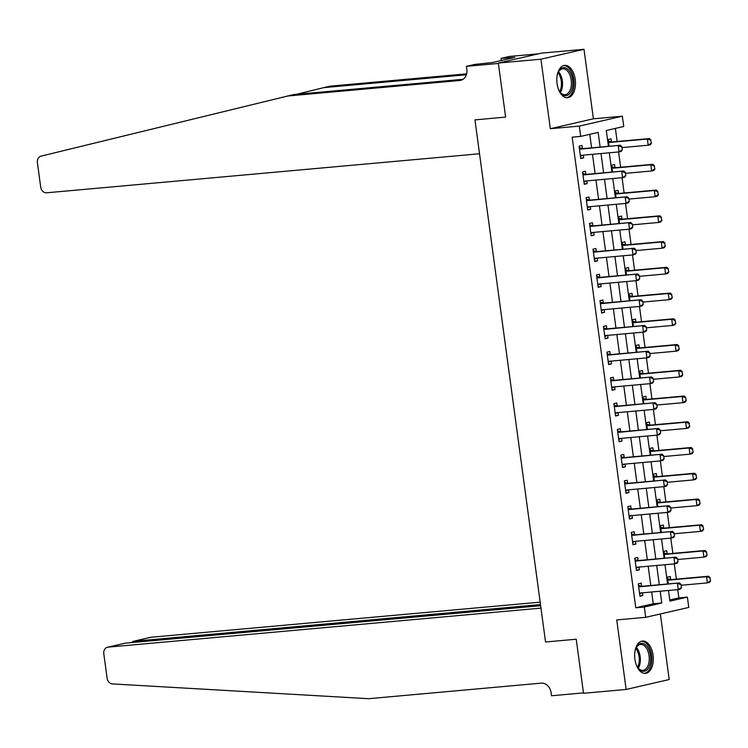 <?xml version="1.0" encoding="UTF-8"?>
<svg xmlns="http://www.w3.org/2000/svg" width="748" height="748" viewBox="0 0 748 748"><rect width="100%" height="100%" fill="white"/><g stroke="black" fill="none" stroke-linecap="round" stroke-linejoin="round"><path stroke-width="1.12" d="M653.06 655.117A16.241 9.257 84.8 0 0 642.523 641.027A16.241 9.257 84.8 0 0 634.902 659.297A16.241 9.257 84.8 0 0 645.44 673.387A16.241 9.257 84.8 0 0 653.06 655.117M575.231 79.456A16.241 9.257 84.8 0 0 564.693 65.366A16.241 9.257 84.8 0 0 557.064 83.626A16.241 9.257 84.8 0 0 567.61 97.717A16.241 9.257 84.8 0 0 575.231 79.456M669.769 599.98L678.866 597.886L687.393 597.119L688.777 607.423L645.711 617.324L644.318 607.021L661.774 603.01L660.185 591.21M538.41 53.828L509.491 56.437L501.048 58.372L514.783 57.4L492.315 62.561L474.858 64.403L466.415 66.338L498.374 63.458L505.629 117.109L474.952 119.876L545.544 641.99L576.222 639.222L545.544 641.99L540.963 608.115L108.077 647.142A6.246 5.114 -102.9 0 0 107.516 647.235A6.246 5.114 -102.9 0 0 103.804 653.789L107.104 678.184A6.246 5.114 -102.9 0 0 112.415 683.915L368.633 698.697L541.187 683.139A10.416 8.527 77.1 0 1 551.098 692.667L551.519 695.762L583.468 692.882L576.222 639.222L583.524 693.293L626.132 689.45L669.208 679.539L660.344 613.958M463.031 79.307L293.525 94.594L41.056 156.136A6.246 5.114 -102.9 0 0 37.4 162.671L40.701 187.075A6.246 5.114 -102.9 0 0 46.647 192.797L479.533 153.761L474.952 119.876L505.629 117.109L498.318 63.047L541.393 53.145L583.992 49.303L540.926 59.204L550.322 128.712L579.289 126.103L622.364 116.202L623.757 126.496L606.291 130.517L608.433 146.328M550.322 128.712L593.398 118.81L583.992 49.303M593.398 118.81L622.364 116.202M678.866 597.886L677.753 589.63M676.332 579.139L674.266 563.88M672.854 553.398L670.788 538.139M669.376 527.649L667.31 512.389M665.888 501.908L663.831 486.649M662.41 476.158L660.344 460.899M658.932 450.418L656.866 435.158M655.444 424.668L653.387 409.408M651.966 398.927L649.9 383.668M648.488 373.177L646.422 357.918M645.01 347.437L642.943 332.177M641.522 321.687L639.465 306.428M638.044 295.946L635.978 280.687M634.566 270.196L632.499 254.937M631.078 244.456L629.021 229.197M627.6 218.706L625.534 203.447M624.122 192.965L622.055 177.706M620.634 167.215L618.577 151.956M617.156 141.475L615.389 128.422M498.318 63.047L540.926 59.204M611.518 141.914L611.097 138.838L608.189 139.502L609.106 146.271M614.996 167.655L614.585 164.579L611.668 165.252L612.584 172.012M618.474 193.405L618.063 190.329L615.155 190.992L616.062 197.762M621.962 219.145L621.541 216.069L618.633 216.742L619.55 223.502M625.44 244.895L625.019 241.819L622.112 242.483L623.028 249.252M628.918 270.636L628.507 267.56L625.59 268.233L626.506 274.993M632.397 296.386L631.985 293.31L629.077 293.973L629.994 300.743M635.884 322.126L635.463 319.05L632.556 319.723L633.472 326.483M639.362 347.876L638.951 344.8L636.034 345.464L636.95 352.233M642.841 373.617L642.429 370.541L639.521 371.214L640.428 377.974M646.328 399.367L645.907 396.29L643 396.954L643.916 403.724M649.806 425.107L649.386 422.031L646.478 422.704L647.394 429.464M653.285 450.857L652.873 447.781L649.956 448.445L650.872 455.214M656.772 476.598L656.351 473.521L653.443 474.195L654.36 480.955M660.25 502.347L659.83 499.271L656.922 499.935L657.838 506.705M663.728 528.088L663.317 525.012L660.4 525.685L661.316 532.445M667.207 553.838L666.795 550.762L663.887 551.426L664.794 558.195M670.694 579.578L670.273 576.502L667.366 577.175L668.282 583.936M600.13 147.076L598.148 132.387L580.682 136.398L572.164 137.174L635.791 607.797L653.256 603.776L651.658 591.986M650.788 585.516L648.179 566.236M647.31 559.766L644.701 540.495M643.822 534.025L641.223 514.746M640.344 508.275L637.735 489.005M636.866 482.535L634.257 463.255M633.378 456.785L630.779 437.515M629.9 431.044L627.292 411.765M626.422 405.294L623.813 386.024M622.944 379.554L620.335 360.274M619.456 353.804L616.857 334.534M615.978 328.063L613.369 308.784M612.5 302.314L609.891 283.043M609.012 276.573L606.413 257.293M605.534 250.823L602.925 231.553M602.056 225.083L599.447 205.803M598.578 199.333L595.969 180.062M595.09 173.592L592.491 154.312M591.612 147.842L589.779 134.313M582.412 148.609L582 145.523L579.083 146.197L580.757 158.557L583.664 157.884L583.3 155.145M585.89 174.349L585.478 171.273L582.57 171.947L584.235 184.298L587.152 183.634L586.778 180.885M589.377 200.099L588.957 197.014L586.049 197.687L587.722 210.048L590.63 209.375L590.256 206.635M592.855 225.84L592.435 222.764L589.527 223.437L591.201 235.788L594.108 235.124L593.734 232.376M596.334 251.59L595.922 248.504L593.005 249.178L594.679 261.538L597.587 260.865L597.222 258.125M599.812 277.33L599.4 274.254L596.493 274.927L598.157 287.279L601.074 286.615L600.7 283.866M603.299 303.08L602.879 299.995L599.971 300.668L601.644 313.029L604.552 312.355L604.178 309.616M606.778 328.821L606.366 325.745L603.449 326.418L605.123 338.769L608.03 338.105L607.666 335.356M610.256 354.571L609.844 351.485L606.937 352.158L608.601 364.519L611.518 363.846L611.144 361.106M613.743 380.311L613.323 377.235L610.415 377.908L612.088 390.26L614.996 389.596L614.622 386.847M617.222 406.061L616.801 402.976L613.893 403.649L615.567 416.01L618.474 415.336L618.1 412.597M620.7 431.802L620.288 428.726L617.371 429.399L619.045 441.75L621.953 441.086L621.588 438.337M624.178 457.552L623.767 454.475L620.859 455.139L622.523 467.5L625.44 466.827L625.066 464.087M627.665 483.292L627.245 480.216L624.337 480.889L626.011 493.241L628.918 492.577L628.544 489.828M631.144 509.042L630.732 505.966L627.815 506.63L629.489 518.99L632.397 518.317L632.032 515.578M634.622 534.783L634.211 531.706L631.303 532.38L632.967 544.731L635.884 544.067L635.51 541.318M638.109 560.533L637.689 557.456L634.781 558.12L636.455 570.481L639.362 569.808L638.988 567.068M641.588 586.273L641.167 583.197L638.259 583.87L639.933 596.221L642.841 595.558L642.467 592.809M645.711 617.324L616.735 619.933L626.132 689.45M635.791 607.797L644.318 607.021M580.682 136.398L579.289 126.103M668.488 590.462L669.928 601.14L687.393 597.119M609.311 152.798L611.911 172.077M612.79 178.538L615.398 197.818M616.268 204.288L618.876 223.568M619.755 230.029L622.355 249.308M623.234 255.779L625.842 275.058M626.712 281.519L629.32 300.799M630.19 307.269L632.799 326.549M633.678 333.01L636.277 352.289M637.156 358.76L639.764 378.039M640.634 384.5L643.243 403.78M644.121 410.25L646.721 429.53M647.6 435.991L650.208 455.27M651.078 461.74L653.687 481.02M654.556 487.481L657.165 506.761M658.044 513.231L660.652 532.511M661.522 538.971L664.13 558.251M665 564.721L667.609 584.001M659.306 584.749L656.697 565.469M655.828 558.999L653.219 539.719M652.35 533.259L649.741 513.979M648.862 507.509L646.263 488.229M645.384 481.768L642.775 462.488M641.906 456.018L639.297 436.739M638.427 430.278L635.819 410.998M634.94 404.528L632.331 385.248M631.462 378.787L628.853 359.507M627.983 353.037L625.375 333.758M624.496 327.297L621.897 308.017M621.018 301.547L618.409 282.267M617.539 275.806L614.931 256.527M614.052 250.056L611.453 230.777M610.574 224.316L607.965 205.036M607.096 198.566L604.487 179.286M603.617 172.825L601.009 153.546M653.256 603.776L661.774 603.01M580.7 158.155L583.664 157.884M584.179 183.896L587.152 183.634M587.666 209.646L590.63 209.375M591.144 235.386L594.108 235.124M594.623 261.136L597.587 260.865M598.11 286.877L601.074 286.615M601.588 312.627L604.552 312.355M605.067 338.367L608.03 338.105M608.545 364.117L611.518 363.846M612.032 389.858L614.996 389.596M615.51 415.608L618.474 415.336M618.989 441.348L621.953 441.086M622.476 467.098L625.44 466.827M625.954 492.839L628.918 492.577M629.433 518.588L632.397 518.317M632.911 544.329L635.884 544.067M636.398 570.079L639.362 569.808M639.877 595.819L642.841 595.558M582.711 155.191L580.457 156.323M622.317 149.89L621.906 146.795L622.317 149.89L621.186 151.433L619.092 151.909L581.598 155.294A2.085 1.702 -102.9 0 0 581.093 155.434L580.383 155.79M579.448 148.843L580.233 149.067A2.085 1.702 -102.9 0 0 580.766 149.114L620.354 145.252L621.906 146.795M579.289 147.739L582.327 148.581A2.085 1.702 -102.9 0 0 582.86 148.637L620.354 145.252M621.971 149.965L619.092 151.909L618.259 145.738L621.551 146.879M651.424 143.195L650.657 140.185L651.424 143.195L650.293 144.738L648.198 145.224L647.357 139.044L609.863 142.419A2.085 1.702 77.1 0 1 609.34 142.372L608.545 142.148M650.657 140.185L647.357 139.044L649.46 138.558L611.957 141.942A2.085 1.702 77.1 0 1 611.434 141.896L608.395 141.045M622.009 147.58L648.198 145.224L651.078 143.279M651.003 140.11L649.46 138.558M287.148 96.053L459.702 80.494A10.416 8.527 -102.9 0 0 460.646 80.345A10.416 8.527 -102.9 0 0 466.836 69.433L466.415 66.338M466.359 74.763L323.847 87.619L330.223 86.151L466.621 73.846M323.847 87.619L296.32 94.342M501.048 58.372L501.338 60.485M509.669 57.858L509.762 58.55M540.159 602.159L151.152 637.24L133.752 641.242L133.901 642.382M540.477 604.562L133.209 641.326L150.591 637.333A6.246 5.114 77.1 0 1 151.152 637.24M540.636 605.712L125.486 643.14L108.077 647.142M107.516 647.235L125.486 643.14M131.545 642.597L133.209 641.326M586.198 180.941L583.936 182.073M625.805 175.63L625.384 172.545L625.805 175.63L624.664 177.173L622.57 177.659L585.076 181.044A2.085 1.702 -102.9 0 0 584.571 181.184L583.861 181.54M582.926 174.593L583.711 174.808A2.085 1.702 -102.9 0 0 584.244 174.864L623.832 171.002L625.384 172.545M582.776 173.48L585.806 174.331A2.085 1.702 -102.9 0 0 586.339 174.377L623.832 171.002M625.45 175.715L622.57 177.659L621.738 171.479L625.038 172.62M589.676 206.682L587.414 207.813M629.283 201.38L628.862 198.285L629.283 201.38L628.152 202.923L626.057 203.4L588.564 206.785A2.085 1.702 -102.9 0 0 588.059 206.925L587.348 207.28M586.404 200.333L587.199 200.558A2.085 1.702 -102.9 0 0 587.722 200.604L627.31 196.743L628.862 198.285M586.254 199.23L589.293 200.071A2.085 1.702 -102.9 0 0 589.817 200.127L627.31 196.743M628.937 201.455L626.057 203.4L625.216 197.229L628.516 198.37M593.155 232.432L590.901 233.563M632.761 227.121L632.35 224.035L632.761 227.121L631.63 228.664L629.535 229.15L592.042 232.535A2.085 1.702 -102.9 0 0 591.537 232.675L590.827 233.03M589.882 226.083L590.677 226.298A2.085 1.702 -102.9 0 0 591.21 226.354L630.798 222.493L632.35 224.035M589.733 224.97L592.771 225.821A2.085 1.702 -102.9 0 0 593.304 225.868L630.798 222.493M632.415 227.205L629.535 229.15L628.703 222.969L631.995 224.11M654.902 168.945L654.135 165.934L654.902 168.945L653.771 170.488L651.676 170.965L650.844 164.784L613.351 168.169A2.085 1.702 77.1 0 1 612.818 168.122L612.032 167.898M654.135 165.934L650.844 164.784L652.939 164.308L615.445 167.683A2.085 1.702 77.1 0 1 614.912 167.636L611.883 166.785M625.487 173.33L651.676 170.965L654.556 169.02M654.491 165.85L652.939 164.308M658.39 194.686L657.623 191.675L658.39 194.686L657.249 196.228L655.155 196.715L654.322 190.534L616.829 193.91A2.085 1.702 77.1 0 1 616.296 193.863L615.51 193.638M657.623 191.675L654.322 190.534L656.417 190.048L618.923 193.433A2.085 1.702 77.1 0 1 618.39 193.386L615.361 192.535M628.975 199.071L655.155 196.715L658.034 194.77M657.969 191.6L656.417 190.048M661.868 220.436L661.101 217.425L661.868 220.436L660.736 221.978L658.642 222.455L657.801 216.275L620.307 219.66A2.085 1.702 77.1 0 1 619.783 219.613L618.989 219.388M661.101 217.425L657.801 216.275L659.895 215.798L622.401 219.173A2.085 1.702 77.1 0 1 621.878 219.127L618.839 218.276M632.453 224.821L658.642 222.455L661.522 220.51M661.447 217.341L659.895 215.798M596.642 258.172L594.38 259.304M636.249 252.871L635.828 249.776L636.249 252.871L635.108 254.414L633.014 254.89L595.52 258.275A2.085 1.702 -102.9 0 0 595.015 258.415L594.305 258.771M593.37 251.824L594.155 252.048A2.085 1.702 -102.9 0 0 594.688 252.095L634.276 248.233L635.828 249.776M593.22 250.72L596.25 251.562A2.085 1.702 -102.9 0 0 596.782 251.618L634.276 248.233M635.894 252.946L633.014 254.89L632.182 248.719L635.473 249.86M665.346 246.176L664.579 243.165L665.346 246.176L664.215 247.719L662.12 248.205L661.288 242.025L623.795 245.4A2.085 1.702 77.1 0 1 623.262 245.353L622.467 245.129M664.579 243.165L661.288 242.025L663.383 241.539L625.889 244.923A2.085 1.702 77.1 0 1 625.356 244.876L622.317 244.026M635.931 250.561L662.12 248.205L665 246.26M664.935 243.091L663.383 241.539M557.073 76.09A14.053 8.013 -95.2 0 1 558.335 72.079A14.053 8.013 -95.2 0 1 568.433 69.891A14.053 8.013 -95.2 0 1 572.529 87.049A14.053 8.013 -95.2 0 1 560.159 92.247A14.053 8.013 -95.2 0 1 558.195 88.526M559.906 91.882A13.015 7.424 84.8 0 0 565.105 94.706A13.015 7.424 84.8 0 0 571.107 86.731A13.015 7.424 84.8 0 0 562.767 68.779A13.015 7.424 84.8 0 0 558.158 72.491M566.517 97.708A16.138 9.2 84.8 0 0 573.679 87.853A16.138 9.2 84.8 0 0 563.618 65.572M634.902 651.751A14.053 8.013 -95.2 0 1 636.174 647.74A14.053 8.013 -95.2 0 1 648.479 648.815A14.053 8.013 -95.2 0 1 648.74 667.543A14.053 8.013 -95.2 0 1 637.988 667.908A14.053 8.013 -95.2 0 1 636.754 665.842A14.053 8.013 -95.2 0 1 636.024 664.196M637.735 667.543A13.015 7.424 84.8 0 0 642.934 670.367A13.015 7.424 84.8 0 0 648.853 662.859A13.015 7.424 84.8 0 0 647.198 649.516A13.015 7.424 84.8 0 0 640.597 644.439A13.015 7.424 84.8 0 0 635.987 648.151M644.346 673.368A16.138 9.2 84.8 0 0 651.443 663.859A16.138 9.2 84.8 0 0 649.348 647.553A16.138 9.2 84.8 0 0 641.447 641.232M600.12 283.922L597.858 285.053M639.727 278.611L639.306 275.526L639.727 278.611L638.596 280.154L636.492 280.64L598.998 284.025A2.085 1.702 -102.9 0 0 598.503 284.165L597.783 284.521M596.848 277.573L597.633 277.789A2.085 1.702 -102.9 0 0 598.166 277.845L637.754 273.983L639.306 275.526M596.698 276.461L599.737 277.312A2.085 1.702 -102.9 0 0 600.261 277.358L637.754 273.983M639.372 278.695L636.492 280.64L635.66 274.46L638.96 275.61M603.599 309.663L601.336 310.794M643.205 304.361L642.784 301.266L643.205 304.361L642.074 305.904L639.979 306.381L602.486 309.766A2.085 1.702 -102.9 0 0 601.981 309.906L601.27 310.27M600.326 303.314L601.121 303.538A2.085 1.702 -102.9 0 0 601.644 303.585L641.242 299.724L642.784 301.266M600.177 302.211L603.215 303.052A2.085 1.702 -102.9 0 0 603.739 303.108L641.242 299.724M642.859 304.436L639.979 306.381L639.138 300.21L642.439 301.351M607.077 335.413L604.823 336.544M646.683 330.102L646.272 327.016L646.683 330.102L645.552 331.644L643.458 332.131L605.964 335.515A2.085 1.702 -102.9 0 0 605.459 335.656L604.749 336.011M603.814 329.064L604.599 329.279A2.085 1.702 -102.9 0 0 605.132 329.335L644.72 325.474L646.272 327.016M603.664 327.951L606.693 328.802A2.085 1.702 -102.9 0 0 607.226 328.849L644.72 325.474M646.337 330.186L643.458 332.131L642.625 325.95L645.917 327.1M610.564 361.153L608.302 362.284M650.171 355.852L649.75 352.757L650.171 355.852L649.03 357.394L646.936 357.871L609.442 361.256A2.085 1.702 -102.9 0 0 608.937 361.396L608.227 361.761M607.292 354.804L608.077 355.029A2.085 1.702 -102.9 0 0 608.61 355.076L648.198 351.214L649.75 352.757M607.142 353.701L610.172 354.543A2.085 1.702 -102.9 0 0 610.705 354.599L648.198 351.214M649.816 355.926L646.936 357.871L646.104 351.7L649.404 352.841M614.043 386.903L611.78 388.034M653.649 381.592L653.228 378.507L653.649 381.592L652.518 383.135L650.423 383.621L612.93 387.006A2.085 1.702 -102.9 0 0 612.425 387.146L611.714 387.501M610.77 380.554L611.565 380.769A2.085 1.702 -102.9 0 0 612.088 380.826L651.676 376.964L653.228 378.507M610.62 379.442L613.659 380.293A2.085 1.702 -102.9 0 0 614.183 380.339L651.676 376.964M653.303 381.676L650.423 383.621L649.582 377.441L652.882 378.591M668.834 271.926L668.067 268.915L668.834 271.926L667.693 273.469L665.598 273.946L664.766 267.765L627.273 271.15A2.085 1.702 77.1 0 1 626.74 271.103L625.954 270.879M668.067 268.915L664.766 267.765L666.861 267.288L629.367 270.664A2.085 1.702 77.1 0 1 628.834 270.617L625.805 269.766M639.409 276.311L665.598 273.946L668.478 272.001M668.413 268.831L666.861 267.288M672.312 297.667L671.545 294.656L672.312 297.667L671.18 299.209L669.077 299.696L668.245 293.515L630.751 296.891A2.085 1.702 77.1 0 1 630.218 296.844L629.433 296.619M671.545 294.656L668.245 293.515L670.339 293.029L632.845 296.414A2.085 1.702 77.1 0 1 632.322 296.367L629.283 295.516M642.897 302.052L669.077 299.696L671.956 297.751M671.891 294.581L670.339 293.029M675.79 323.416L675.023 320.406L675.79 323.416L674.659 324.959L672.564 325.436L671.723 319.256L634.229 322.64A2.085 1.702 77.1 0 1 633.706 322.594L632.911 322.369M675.023 320.406L671.723 319.256L673.826 318.779L636.333 322.154A2.085 1.702 77.1 0 1 635.8 322.108L632.761 321.257M646.375 327.802L672.564 325.436L675.444 323.491M675.369 320.322L673.826 318.779M679.268 349.157L678.501 346.146L679.268 349.157L678.137 350.7L676.042 351.186L675.21 345.006L637.717 348.381A2.085 1.702 77.1 0 1 637.184 348.334L636.398 348.11M678.501 346.146L675.21 345.006L677.305 344.519L639.811 347.904A2.085 1.702 77.1 0 1 639.278 347.857L636.249 347.007M649.853 353.542L676.042 351.186L678.922 349.241M678.857 346.072L677.305 344.519M682.756 374.907L681.989 371.896L682.756 374.907L681.615 376.45L679.521 376.927L678.688 370.746L641.195 374.131A2.085 1.702 77.1 0 1 640.662 374.084L639.877 373.86M681.989 371.896L678.688 370.746L680.783 370.269L643.289 373.645A2.085 1.702 77.1 0 1 642.756 373.598L639.727 372.747M653.341 379.292L679.521 376.927L682.4 374.982M682.335 371.812L680.783 370.269M617.521 412.644L615.267 413.775M657.127 407.342L656.716 404.247L657.127 407.342L655.996 408.885L653.902 409.362L616.408 412.746A2.085 1.702 -102.9 0 0 615.903 412.887L615.193 413.251M614.248 406.295L615.043 406.519A2.085 1.702 -102.9 0 0 615.576 406.566L655.164 402.704L656.716 404.247M614.099 405.192L617.137 406.033A2.085 1.702 -102.9 0 0 617.67 406.089L655.164 402.704M656.781 407.417L653.902 409.362L653.069 403.191L656.361 404.331M686.234 400.648L685.467 397.637L686.234 400.648L685.103 402.19L683.008 402.676L682.167 396.496L644.673 399.871A2.085 1.702 77.1 0 1 644.15 399.825L643.355 399.61M685.467 397.637L682.167 396.496L684.261 396.01L646.768 399.395A2.085 1.702 77.1 0 1 646.244 399.348L643.205 398.497M656.819 405.033L683.008 402.676L685.888 400.732M685.813 397.562L684.261 396.01M621.008 438.393L618.746 439.525M660.615 433.083L660.194 429.997L660.615 433.083L659.474 434.625L657.38 435.112L619.886 438.496A2.085 1.702 -102.9 0 0 619.381 438.637L618.671 438.992M617.736 432.045L618.521 432.26A2.085 1.702 -102.9 0 0 619.054 432.316L658.642 428.454L660.194 429.997M617.586 430.932L620.616 431.783A2.085 1.702 -102.9 0 0 621.149 431.83L658.642 428.454M660.26 433.167L657.38 435.112L656.548 428.931L659.848 430.081M689.712 426.397L688.945 423.387L689.712 426.397L688.581 427.94L686.486 428.417L685.654 422.237L648.161 425.621A2.085 1.702 77.1 0 1 647.628 425.575L646.833 425.35M688.945 423.387L685.654 422.237L687.749 421.76L650.255 425.135A2.085 1.702 77.1 0 1 649.722 425.088L646.683 424.238M660.297 430.783L686.486 428.417L689.366 426.472M689.301 423.303L687.749 421.76M624.486 464.134L622.224 465.265M664.093 458.833L663.672 455.738L664.093 458.833L662.962 460.375L660.858 460.861L623.365 464.237A2.085 1.702 -102.9 0 0 622.869 464.377L622.149 464.742M621.214 457.785L621.999 458.01A2.085 1.702 -102.9 0 0 622.532 458.057L662.12 454.195L663.672 455.738M621.064 456.682L624.103 457.524A2.085 1.702 -102.9 0 0 624.627 457.58L662.12 454.195M663.738 458.907L660.858 460.861L660.026 454.681L663.326 455.822M693.2 452.138L692.433 449.127L693.2 452.138L692.059 453.681L689.965 454.167L689.132 447.987L651.639 451.371A2.085 1.702 77.1 0 1 651.106 451.315L650.321 451.1M692.433 449.127L689.132 447.987L691.227 447.5L653.733 450.885A2.085 1.702 77.1 0 1 653.2 450.838L650.171 449.987M663.775 456.523L689.965 454.167L692.844 452.222M692.779 449.052L691.227 447.5M627.965 489.884L625.702 491.015M667.571 484.573L667.151 481.488L667.571 484.573L666.44 486.116L664.346 486.602L626.852 489.987A2.085 1.702 -102.9 0 0 626.347 490.127L625.637 490.482M624.692 483.535L625.487 483.75A2.085 1.702 -102.9 0 0 626.011 483.806L665.608 479.945L667.151 481.488M624.543 482.423L627.581 483.273A2.085 1.702 -102.9 0 0 628.114 483.32L665.608 479.945M667.225 484.657L664.346 486.602L663.504 480.422L666.805 481.572M696.678 477.888L695.911 474.877L696.678 477.888L695.547 479.431L693.443 479.907L692.611 473.727L655.117 477.112A2.085 1.702 77.1 0 1 654.584 477.065L653.799 476.841M695.911 474.877L692.611 473.727L694.705 473.25L657.212 476.626A2.085 1.702 77.1 0 1 656.688 476.579L653.649 475.728M667.263 482.273L693.443 479.907L696.323 477.963M696.257 474.793L694.705 473.25M631.452 515.624L629.19 516.756M671.05 510.323L670.638 507.228L671.05 510.323L669.918 511.866L667.824 512.352L630.33 515.727A2.085 1.702 -102.9 0 0 629.825 515.868L629.115 516.232M628.18 509.276L628.965 509.5A2.085 1.702 -102.9 0 0 629.498 509.547L669.086 505.685L670.638 507.228M628.03 508.173L631.06 509.014A2.085 1.702 -102.9 0 0 631.593 509.07L669.086 505.685M670.704 510.398L667.824 512.352L666.992 506.172L670.283 507.312M700.156 503.628L699.389 500.618L700.156 503.628L699.025 505.171L696.93 505.657L696.089 499.477L658.595 502.862A2.085 1.702 77.1 0 1 658.072 502.806L657.277 502.591M699.389 500.618L696.089 499.477L698.193 498.991L660.699 502.375A2.085 1.702 77.1 0 1 660.166 502.329L657.127 501.478M670.741 508.014L696.93 505.657L699.81 503.713M699.735 500.543L698.193 498.991M634.93 541.374L632.668 542.506M674.537 536.064L674.116 532.978L674.537 536.064L673.396 537.606L671.302 538.093L633.808 541.477A2.085 1.702 -102.9 0 0 633.304 541.617L632.593 541.973M631.658 535.026L632.443 535.241A2.085 1.702 -102.9 0 0 632.976 535.297L672.564 531.435L674.116 532.978M631.508 533.913L634.538 534.764A2.085 1.702 -102.9 0 0 635.071 534.811L672.564 531.435M674.182 536.148L671.302 538.093L670.47 531.912L673.77 533.062M703.634 529.378L702.868 526.368L703.634 529.378L702.503 530.921L700.409 531.398L699.576 525.218L662.083 528.602A2.085 1.702 77.1 0 1 661.55 528.555L660.765 528.331M702.868 526.368L699.576 525.218L701.671 524.741L664.177 528.116A2.085 1.702 77.1 0 1 663.644 528.069L660.615 527.218M674.219 533.763L700.409 531.398L703.288 529.453M703.223 526.283L701.671 524.741M638.409 567.115L636.146 568.246M678.015 561.813L677.595 558.719L678.015 561.813L676.884 563.356L674.79 563.842L637.296 567.218A2.085 1.702 -102.9 0 0 636.791 567.358L636.081 567.723M635.136 560.766L635.931 560.991A2.085 1.702 -102.9 0 0 636.455 561.037L676.042 557.176L677.595 558.719M634.987 559.663L638.025 560.504A2.085 1.702 -102.9 0 0 638.549 560.561L676.042 557.176M677.669 561.888L674.79 563.842L673.948 557.662L677.249 558.803M641.887 592.865L639.634 593.996M681.493 587.554L681.082 584.469L681.493 587.554L680.362 589.097L678.268 589.583L640.774 592.968A2.085 1.702 -102.9 0 0 640.269 593.108L639.559 593.463M638.614 586.516L639.409 586.731A2.085 1.702 -102.9 0 0 639.942 586.787L679.53 582.926L681.082 584.469M638.465 585.404L641.504 586.254A2.085 1.702 -102.9 0 0 642.036 586.301L679.53 582.926M681.148 587.638L678.268 589.583L677.436 583.403L680.727 584.553M707.122 555.119L706.355 552.108L707.122 555.119L705.981 556.662L703.887 557.148L703.055 550.967L665.561 554.352A2.085 1.702 77.1 0 1 665.028 554.296L664.243 554.081M706.355 552.108L703.055 550.967L705.149 550.481L667.655 553.866A2.085 1.702 77.1 0 1 667.123 553.819L664.093 552.968M677.707 559.504L703.887 557.148L706.767 555.203M706.701 552.033L705.149 550.481M710.6 580.869L709.833 577.858L710.6 580.869L709.469 582.412L707.374 582.888L706.533 576.708L669.039 580.093A2.085 1.702 77.1 0 1 668.516 580.046L667.721 579.822M709.833 577.858L706.533 576.708L708.627 576.231L671.134 579.606A2.085 1.702 77.1 0 1 670.61 579.56L667.571 578.709M681.185 585.254L707.374 582.888L710.254 580.944M710.179 577.774L708.627 576.231M581.093 155.434L581.794 155.275M580.766 149.114L582.86 148.637M580.233 149.067L582.327 148.581M611.434 141.896L609.34 142.372M611.957 141.942L609.863 142.419M461.553 80.073L459.702 80.494M584.571 181.184L585.273 181.025M584.244 174.864L586.339 174.377M583.711 174.808L585.806 174.331M588.059 206.925L588.76 206.766M587.722 200.604L589.817 200.127M587.199 200.558L589.293 200.071M591.537 232.675L592.238 232.516M591.21 226.354L593.304 225.868M590.677 226.298L592.771 225.821M614.912 167.636L612.818 168.122M615.445 167.683L613.351 168.169M618.39 193.386L616.296 193.863M618.923 193.433L616.829 193.91M621.878 219.127L619.783 219.613M622.401 219.173L620.307 219.66M595.015 258.415L595.717 258.256M594.688 252.095L596.782 251.618M594.155 252.048L596.25 251.562M625.356 244.876L623.262 245.353M625.889 244.923L623.795 245.4M558.56 71.78A13.015 7.424 -95.2 0 1 562.225 87.525A13.015 7.424 -95.2 0 1 560.43 92.509M559.756 91.658A12.585 7.171 84.8 0 0 561.15 87.441A12.585 7.171 84.8 0 0 558.045 72.734M636.389 647.441A13.015 7.424 -95.2 0 1 638.315 650.321A13.015 7.424 -95.2 0 1 638.259 668.17M637.586 667.319A12.585 7.171 84.8 0 0 637.296 650.657A12.585 7.171 84.8 0 0 635.884 648.404M598.503 284.165L599.204 284.006M598.166 277.845L600.261 277.358M597.633 277.789L599.737 277.312M601.981 309.906L602.682 309.747M601.644 303.585L603.739 303.108M601.121 303.538L603.215 303.052M605.459 335.656L606.16 335.497M605.132 329.335L607.226 328.849M604.599 329.279L606.693 328.802M608.937 361.396L609.639 361.237M608.61 355.076L610.705 354.599M608.077 355.029L610.172 354.543M612.425 387.146L613.126 386.987M612.088 380.826L614.183 380.339M611.565 380.769L613.659 380.293M628.834 270.617L626.74 271.103M629.367 270.664L627.273 271.15M632.322 296.367L630.218 296.844M632.845 296.414L630.751 296.891M635.8 322.108L633.706 322.594M636.333 322.154L634.229 322.64M639.278 347.857L637.184 348.334M639.811 347.904L637.717 348.381M642.756 373.598L640.662 374.084M643.289 373.645L641.195 374.131M615.903 412.887L616.604 412.728M615.576 406.566L617.67 406.089M615.043 406.519L617.137 406.033M646.244 399.348L644.15 399.825M646.768 399.395L644.673 399.871M619.381 438.637L620.083 438.478M619.054 432.316L621.149 431.83M618.521 432.26L620.616 431.783M649.722 425.088L647.628 425.575M650.255 425.135L648.161 425.621M622.869 464.377L623.57 464.218M622.532 458.057L624.627 457.58M621.999 458.01L624.103 457.524M653.2 450.838L651.106 451.315M653.733 450.885L651.639 451.371M626.347 490.127L627.048 489.968M626.011 483.806L628.114 483.32M625.487 483.75L627.581 483.273M656.688 476.579L654.584 477.065M657.212 476.626L655.117 477.112M629.825 515.868L630.527 515.709M629.498 509.547L631.593 509.07M628.965 509.5L631.06 509.014M660.166 502.329L658.072 502.806M660.699 502.375L658.595 502.862M633.304 541.617L634.005 541.459M632.976 535.297L635.071 534.811M632.443 535.241L634.538 534.764M663.644 528.069L661.55 528.555M664.177 528.116L662.083 528.602M636.791 567.358L637.492 567.199M636.455 561.037L638.549 560.561M635.931 560.991L638.025 560.504M640.269 593.108L640.971 592.949M639.942 586.787L642.036 586.301M639.409 586.731L641.504 586.254M667.123 553.819L665.028 554.296M667.655 553.866L665.561 554.352M670.61 579.56L668.516 580.046M671.134 579.606L669.039 580.093"/></g></svg>
